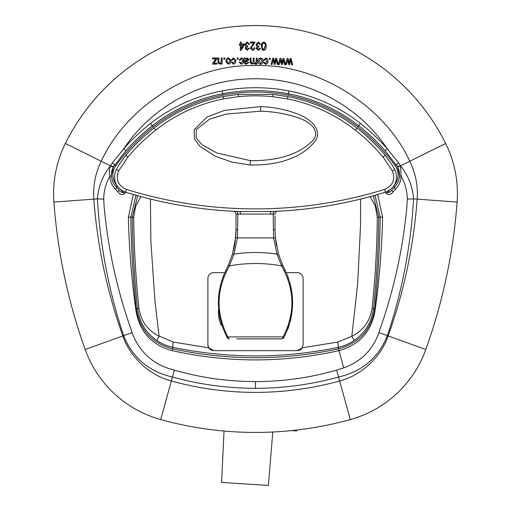 <?xml version="1.0" encoding="UTF-8"?>
<svg xmlns="http://www.w3.org/2000/svg" width="511" height="511" viewBox="0 0 511 511"><rect width="100%" height="100%" fill="white"/><g stroke="black" fill="none" stroke-linecap="round" stroke-linejoin="round"><path stroke-width="0.77" d="M296.706 430.038L296.648 430.926L291.602 430.594M272.785 432.012L268.377 485.45L221.589 482.416L224.022 431.035M297.3 272.657L286.294 272.657L297.3 272.657A5.793 5.793 0 0 1 303.1 278.45L303.1 344.823L302.263 347.825L297.3 350.616A5.793 5.793 0 0 0 302.263 347.825L337.675 342.07L351.887 336.244C363.244 330.566 369.964 321.342 372.053 308.567C375.24 278.233 376.99 247.822 377.29 217.341L375.336 206.105L370.041 196.633M213.7 272.657L224.706 272.657L213.7 272.657A5.793 5.793 0 0 0 207.9 278.45L208.015 277.32M207.9 344.823A5.793 5.793 0 0 0 213.7 350.616L208.737 347.825L207.9 344.823L207.9 278.45M218.676 308.797A28.859 28.859 0 0 0 221.314 325.258L221.314 323.616M221.314 325.258L221.806 325.258M218.58 298.085L218.58 298.092A1.45 1.45 -176.6 0 1 218.58 298.085L218.529 299.082M218.44 302.729L218.453 304.071M219.008 312.157L219.047 312.483M219.634 316.366L220.273 319.528M292.554 303.381L292.548 303.988M291.953 312.489L291.87 313.109M291.711 314.259L291.487 315.645M290.529 320.391L290.325 321.234M260.508 111.206L226.169 114.068L209.58 119.14L196.141 129.705L196.345 138.117L201.941 144.645L216.913 153.019L250.422 160.678C273.027 160.901 298.156 156.494 313.914 139.426C320.921 127.111 304.122 119.299 294.572 116.604C283.496 113.308 272.139 111.507 260.508 111.206L260.687 106.595C273.078 107.029 285.036 109.373 296.565 113.627C307.054 117.275 322.345 127.022 315.97 140.001C301.19 160.007 273.992 165.468 250.045 165.002L231.988 162.134L214.85 156.053L199.699 146.114L194.429 138.673L194.167 129.653L207.179 116.955L224.399 110.414L260.687 106.595M283.937 337.42L283.113 336.896C294.508 314.744 294.841 292.726 284.122 270.836L281.644 265.95L277.013 254.108L273.589 237.922L273.2 214.064L237.8 214.064L237.411 237.922L233.981 254.108L229.35 265.95L226.878 270.836C216.153 292.694 216.492 314.719 227.887 336.896L283.113 336.896A2.9 1.776 90 0 1 281.427 338.876L273.417 338.876L281.427 338.876A2.9 2.9 0 0 0 283.937 337.42C295.147 314.853 295.479 292.349 284.94 269.904A86.915 86.915 0 0 1 282.692 265.286L284.94 269.904A86.915 86.915 0 0 1 282.692 265.286L282.174 264.117M271.437 338.876L236.67 338.876M395.635 171.511C398.082 181.322 394.658 188.214 385.371 192.193C347.972 203.704 309.947 210.149 271.29 211.528L239.71 211.528C201.123 210.162 163.098 203.717 125.629 192.193C116.342 188.208 112.918 181.316 115.365 171.511L118.418 165.647L125.808 155.267C134.284 145.213 143.7 136.137 154.06 128.031C174.475 112.126 197.514 101.644 223.166 96.605L238.113 94.407L272.887 94.407L287.834 96.605C313.237 101.536 336.276 112.011 356.94 128.031C367.3 136.137 376.716 145.213 385.192 155.267L392.582 165.647L395.635 171.511L393.783 167.851M218.453 304.16L218.446 303.617M218.478 300.423L218.491 299.9M227.063 337.42A2.9 2.9 0 0 0 229.573 338.876A2.9 1.776 90 0 1 227.887 336.896L227.063 337.42A2.9 2.9 0 0 0 229.573 338.876A2.9 2.9 0 0 1 227.063 337.42C215.853 314.808 215.514 292.298 226.06 269.904L222.585 277.895M220.452 285.176L220.203 286.269M218.861 294.649L218.446 303.195M118.654 170.891C115.505 179.425 118.054 185.589 126.306 189.377C209.759 215.272 300.193 215.514 384.694 189.377C392.94 185.602 395.495 179.438 392.346 170.891L383.103 157.056C374.767 147.123 365.499 138.149 355.311 130.126C335.018 114.292 312.381 103.88 287.399 98.891L272.676 96.668C261.223 95.544 249.777 95.544 238.343 96.668L223.601 98.891C198.377 103.995 175.739 114.407 155.689 130.126C145.501 138.149 136.233 147.123 127.897 157.056L118.654 170.891L116.284 169.658M393.623 167.551L393.112 166.599M393.016 166.42L392.582 165.647M118.418 165.647L115.365 171.511M275.423 238.005L275.014 229.567L275.372 237.423L278.482 253.878L282.692 265.286L281.65 265.95A47.274 14.589 0 0 0 229.356 265.95L228.308 265.286L232.518 253.878L235.628 237.423L234.242 246.89M275.665 240.164L276.585 246.015M237.8 229.816L235.986 229.567A86.915 86.915 0 0 1 235.628 237.423L235.986 229.567L235.258 240.783M234.274 246.717L234.159 247.298M234.076 247.682L233.699 249.362M233.444 250.428L233.751 249.144M233.834 248.787L233.91 248.455M234.498 245.561L234.773 244.054M234.983 242.712L235.252 240.853M235.654 237.123L235.986 229.586M228.602 264.621L228.308 265.286A86.915 86.915 0 0 1 226.06 269.904L228.308 265.286A86.915 86.915 0 0 1 226.06 269.904A2.9 0.562 -152.4 0 0 226.878 270.836M231.988 255.634L232.518 253.878L233.987 254.108A47.274 14.589 0 0 1 277.013 254.108L278.482 253.878L279.191 256.196M233.246 211.247A2.9 2.9 0 0 1 235.986 214.141L235.986 229.567A86.915 86.915 0 0 1 235.628 237.423L237.411 237.922L273.589 237.922L275.372 237.423M290.331 321.208L290.459 320.691M291.302 316.711L291.692 314.367M291.845 313.3L291.973 312.298M292.548 304.019L292.554 303.419M287.719 329.461L288.99 325.909M290.382 320.997L291.928 312.662M292.56 302.953L292.516 300.155M292.158 294.841L290.274 284.059M288.415 277.895L287.68 275.927M275.014 215.872L275.014 229.567L273.2 229.816M126.306 189.377L125.629 192.193M384.694 189.377L385.371 192.193M274.151 211.42A2.9 1.073 -92.4 0 0 273.2 214.064L275.014 214.141A2.9 2.9 0 0 1 277.748 211.247M235.986 214.141L237.8 214.064A2.9 1.073 -87.6 0 0 236.849 211.42M271.686 338.876L273.417 338.876M284.122 270.836A2.9 0.562 -27.6 0 0 284.94 269.904M239.71 211.528A2.9 0.907 -87.9 0 1 240.521 214.166M271.29 211.528A2.9 0.907 -92.1 0 0 270.479 214.166M445.63 143.463A113.11 113.11 0 0 1 457.109 202.088A558.862 558.862 0 0 1 425.81 349.518A111.877 111.877 0 0 1 350.303 419.576A355.937 355.937 0 0 1 160.697 419.576A111.877 111.877 0 0 1 85.19 349.518A558.862 558.862 0 0 1 53.891 202.088A113.11 113.11 0 0 1 65.37 143.463A212.25 212.25 0 0 1 445.63 143.463L409.765 161.259C415.622 173.223 418.094 185.844 417.174 199.13C413.667 246.066 403.984 291.685 388.117 335.995C381.097 357.055 361.162 375.553 339.636 380.982C312.106 388.564 284.059 392.371 255.5 392.391C226.941 392.371 198.894 388.564 171.364 380.982C149.838 375.553 129.903 357.055 122.883 335.995C107.016 291.685 97.333 246.066 93.826 199.13C92.906 185.844 95.378 173.223 101.235 161.259C126.562 105.445 194.244 63.473 255.5 65.593C316.756 63.473 384.438 105.445 409.765 161.259L400.528 165.839C408.244 175.445 412.594 186.458 413.571 198.862C410.94 245.599 402.195 291.219 387.351 335.721C378.3 357.885 362.031 371.65 338.544 377.022C311.32 384.528 283.637 388.29 255.5 388.315C227.261 388.277 199.577 384.515 172.456 377.022C149.008 371.689 132.739 357.917 123.649 335.721C108.805 291.232 100.067 245.612 97.429 198.862C98.355 186.592 102.705 175.58 110.472 165.839L112.299 162.952L123.713 148.816A196.083 196.083 0 0 1 150.489 123.464A167.436 167.436 0 0 1 222.074 90.913A177.208 177.208 0 0 1 288.926 90.913A167.436 167.436 0 0 1 360.511 123.464A196.083 196.083 0 0 1 387.287 148.816L398.701 162.952L400.528 165.839L401.122 176.186C400.784 181.418 398.919 185.793 395.527 189.313L392.927 192.04C390.762 194.908 388.43 195.317 385.92 193.267L385.454 192.168M224.751 57.941L223.85 57.947L223.837 59.142L224.738 59.142L224.751 57.941M230.812 60.988L230.742 60.094L228.417 57.826C226.66 58.209 225.843 59.282 225.964 61.052L226.06 62.023L228.36 64.162C230.097 63.792 230.915 62.732 230.812 60.988M232.275 62.087L231.368 62.195L233.399 64.169C235.086 63.843 235.884 62.789 235.782 61.007L235.724 60.221L233.482 57.826L231.272 60.119L232.179 60.228L233.476 58.701L234.836 60.272L234.875 61.02L233.406 63.294L232.275 62.087L231.394 62.374M238.069 57.954L237.161 57.947L237.155 59.148L238.056 59.148L238.069 57.954M215.987 58.854L212.633 63.37L212.633 64.111L216.913 64.086L216.92 63.211L213.815 63.23L217.073 58.848L217.086 57.979L212.576 58.011L212.563 58.88L215.987 58.854L215.45 59.551M218.849 61.671L218.887 57.967L217.986 57.973L218.005 62.853L219.679 64.182L221.314 63.192L221.308 64.067L222.1 64.06L222.157 57.954L221.257 57.954L221.225 61.282L219.871 63.307L218.887 62.438L218.849 61.671M243.575 61.033C243.696 59.257 242.929 58.197 241.269 57.852L239.065 60.138L239.966 60.253L241.262 58.727L242.668 61.045L241.192 63.319L240.061 62.112L239.154 62.214L241.186 64.194C242.878 63.875 243.67 62.821 243.575 61.033L243.549 60.585M242.655 60.585L242.68 61.231L241.192 63.319M244.379 59.378L244.354 61.901C244.207 63.396 244.89 64.169 246.398 64.22L248.87 62.374L247.963 62.259L246.532 63.345L245.491 62.994L245.254 61.914L246.883 61.486L249.004 59.608L247.228 57.877L245.286 58.822L245.069 57.979L244.169 57.973L244.373 62.534M251.061 58.203L250.16 58.197L250.115 62.368L251.687 64.258L253.296 63.217L254.74 64.284L256.318 63.319L256.305 64.188L257.097 64.194L257.154 58.062L256.254 58.056L256.222 61.231L255.5 63.14L254.938 63.409L254.069 62.016L254.108 58.037L253.201 58.03L253.169 61.588L251.897 63.383L251.022 61.869L251.054 58.011L250.154 58.005L250.115 62.253M251.016 62.355L251.022 61.869M257.154 58.254L256.254 58.248L256.222 61.409L255.5 63.307L254.938 63.581L254.069 62.016M252.543 50.365C254.05 50.18 254.829 49.363 254.88 47.913L253.98 47.798L252.587 49.503L251.265 48.053L255.046 42.074L250.422 42.036L250.416 42.988L253.801 43.007L250.364 48.034L252.543 50.365M245.171 48.168L247.196 50.327L249.349 48.302L248.448 48.187L247.183 49.465L246.072 48.219L247.669 46.903L247.79 45.939L247.164 46.047L245.772 44.457L247.247 42.758L248.595 44.355L249.496 44.253L247.273 41.921L244.871 44.463L246.168 46.495L245.171 48.168M239.346 44.962L240.355 44.962L240.291 50.302L241.141 50.302L244.303 44.974L244.309 44.023L241.269 44.023L241.294 42.043L240.394 42.03L240.374 44.01L239.359 44.01L239.346 44.962M266.033 46.916L266.065 46.271C266.397 44.157 265.643 42.758 263.797 42.062C261.951 42.713 261.166 44.099 261.44 46.214L262.117 49.58L263.714 50.468C265.567 49.791 266.346 48.392 266.065 46.271L266.039 46.808M258.259 50.417L260.406 48.392L259.505 48.277L258.24 49.554L257.135 48.302L258.726 46.986L258.847 46.022L258.227 46.131L256.829 44.527L258.304 42.841L259.652 44.438L260.559 44.342L258.33 41.998L255.928 44.534L257.225 46.571L256.228 48.245L258.259 50.417M260.604 57.992C258.841 58.356 258.023 59.423 258.144 61.199C258.055 62.968 258.86 64.016 260.54 64.341C262.284 63.984 263.101 62.936 262.999 61.186C263.108 59.391 262.309 58.324 260.604 57.992L260.597 58.177C258.841 58.541 258.023 59.608 258.138 61.377M267.068 61.256L265.592 63.517L264.462 62.297L263.555 62.399L265.586 64.399C267.279 64.092 268.071 63.045 267.968 61.256C268.096 59.474 267.33 58.407 265.669 58.05L263.459 60.317L264.366 60.439L265.663 58.925L267.042 61.684M267.943 61.69L267.956 61.429C268.083 59.659 267.317 58.593 265.656 58.241L265.669 58.05M269.354 58.209L269.342 59.41L270.249 59.423L270.255 58.222L269.354 58.209M279.894 58.363L278.329 64.463L279.262 64.482L280.462 59.793L281.382 64.514L282.385 64.533L283.394 59.736L284.512 64.571L285.445 64.584L283.905 58.433L282.89 58.414L281.9 63.096L280.973 58.382L279.894 58.363L278.31 64.635M272.67 58.254L271.105 64.36L272.031 64.373L273.238 59.678L274.158 64.399L275.154 64.418L276.17 59.615L277.288 64.45L278.214 64.463L276.681 58.311L275.665 58.299L274.675 62.981L273.749 58.267L272.67 58.254L271.092 64.527M287.112 58.497L285.553 64.59L286.486 64.603L287.68 59.928L288.606 64.648L289.603 64.667L290.612 59.876L291.73 64.712L292.662 64.731L291.123 58.58L290.107 58.561L289.117 63.23L288.191 58.516L287.112 58.497L285.528 64.763M407.286 199.105C407.152 190.852 405.095 183.213 401.122 176.186A2.9 0.92 -178.6 0 1 399.532 175.318L397.584 166.886L385.102 150.719A193.184 193.184 0 0 0 358.722 125.751A164.536 164.536 0 0 0 288.376 93.756A174.308 174.308 0 0 0 222.624 93.756A164.536 164.536 0 0 0 152.278 125.751A193.184 193.184 0 0 0 125.898 150.719L113.416 166.886L111.468 175.318C111.711 179.923 113.276 183.743 116.157 186.783L118.744 189.543C120.353 191.74 122.001 192.788 123.668 192.685L125.08 193.267C122.576 195.317 120.238 194.908 118.073 192.04L115.473 189.313C112.088 185.8 110.223 181.424 109.878 176.186C105.866 183.328 103.816 190.967 103.714 199.105L104.135 206.846C108.057 248.761 117.013 289.552 131.001 329.225L132.049 332.616C139.56 352.526 153.664 365.02 174.366 370.105C200.817 377.731 227.861 381.551 255.5 381.583C283.03 381.57 310.075 377.744 336.634 370.105L343.699 367.914C360.983 361.679 372.73 349.914 378.951 332.616L379.999 329.225C393.987 289.539 402.943 248.748 406.865 206.846L407.286 199.105L413.571 198.862L457.109 202.088M377.686 194.493L382.611 217.13C381.941 247.79 379.507 278.297 375.323 308.657L375.131 309.966C371.752 331.288 359.699 344.842 338.985 350.629L338.87 350.655C283.445 362.989 227.868 362.989 172.13 350.655C151.32 344.868 139.235 331.307 135.869 309.966L135.677 308.657C131.493 278.297 129.059 247.79 128.389 217.13L133.314 194.493M125.546 192.168L125.08 193.267M397.584 166.886L400.279 165.487L400.452 165.89L397.75 167.218M111.468 175.318A2.9 0.92 -1.4 0 1 109.878 176.186C109.028 172.801 109.252 169.365 110.548 165.89L110.721 165.487L113.416 166.886M360.511 123.464L358.722 125.751A193.184 193.184 0 0 1 385.102 150.719L387.287 148.816C358.505 105.624 307.718 78.419 255.5 78.783C203.282 78.419 152.495 105.624 123.713 148.816L125.898 150.719A193.184 193.184 0 0 1 152.278 125.751L153.166 126.888A191.74 191.74 0 0 0 115.933 165.558A15.937 15.937 0 0 0 116.687 185.199M392.774 188.987L394.843 186.783C397.724 183.743 399.289 179.917 399.532 175.318A17.38 17.38 0 0 0 396.242 164.714A17.38 17.38 0 0 1 399.532 175.318M115.473 189.313A2.9 1.418 -43.1 0 0 116.157 186.783A17.38 17.38 0 0 1 114.758 164.714L115.933 165.558M395.527 189.313A2.9 1.418 -136.9 0 1 394.843 186.783A17.38 17.38 0 0 0 396.721 184.388A17.38 17.38 0 0 1 394.843 186.783L393.879 185.876M385.92 193.267L387.332 192.685C389.012 192.781 390.653 191.734 392.256 189.543A2.9 1.405 -136.9 0 0 392.927 192.04M118.073 192.04A2.9 1.405 -43.1 0 0 118.744 189.543M373.292 195.745L378.728 217.105C378.453 247.65 376.716 278.125 373.503 308.523C371.682 322.102 365.218 332.757 354.11 340.492C349.217 343.82 343.903 346.088 338.167 347.308C283.362 358.786 228.245 358.786 172.833 347.308C167.097 346.088 161.783 343.82 156.89 340.492C145.782 332.757 139.318 322.102 137.497 308.523C134.284 278.125 132.547 247.65 132.272 217.105L137.708 195.745M136.015 195.266L130.81 217.124C131.186 247.726 133.001 278.24 136.258 308.657C139.72 329.787 151.799 343.175 172.501 348.841C227.976 360.664 283.311 360.664 338.499 348.841C359.169 343.22 371.248 329.825 374.742 308.657C377.999 278.246 379.814 247.733 380.19 217.124L374.985 195.266M140.959 196.633L135.671 206.093L133.71 217.341C134.01 247.822 135.76 278.233 138.947 308.567C141.023 321.317 147.743 330.547 159.113 336.244L156.89 340.492M159.113 336.244L154.954 301.12L150.873 241.441L150.426 199.073M159.151 336.027L173.325 342.07L208.737 347.825M360.568 199.073L360.511 225.664L357.668 283.861L351.849 336.027M173.325 342.07A5.793 0.632 -78.1 0 0 172.833 347.308L172.13 350.655M337.675 342.07A5.793 0.632 -101.9 0 1 338.167 347.308L338.87 350.655M297.3 350.616L213.7 350.616M351.887 336.244L354.11 340.492M292.624 64.903L291.085 58.778L290.069 58.752L289.085 63.409L288.191 58.516M288.159 58.714L287.08 58.688M278.195 64.635L276.662 58.503L275.646 58.484L274.656 63.16L273.749 58.267M273.73 58.458L272.65 58.446M285.413 64.756L283.873 58.624L282.864 58.612L281.874 63.275L280.973 58.382M280.948 58.573L279.868 58.554M270.23 59.608L270.255 58.222M270.242 58.414L269.342 58.395M267.055 61.435L265.579 63.69L264.462 62.297M264.449 62.476L263.548 62.572M267.943 61.774L267.956 61.429M265.656 58.241L263.497 60.317M262.993 61.365C263.101 59.57 262.303 58.51 260.597 58.177M262.098 61.179L260.572 63.632L259.045 61.148L260.572 58.861L262.098 61.179L260.572 63.46L259.045 61.148M254.108 58.228L253.201 58.03M253.207 58.216L253.169 61.588M253.169 61.761L251.897 63.383M251.904 63.556L251.022 62.042M256.305 64.354L256.318 63.319M255.5 64.188L255.5 63.14M260.399 48.622L259.505 48.277M259.499 48.507L258.24 49.554M258.24 49.778L257.135 48.302M258.841 46.265L258.227 46.131M258.221 46.367L256.829 44.527M260.501 44.348L258.33 41.998M258.323 42.266L255.941 44.725M256.228 48.475L257.225 46.571M266.052 46.507C266.384 44.412 265.631 43.02 263.791 42.33L263.797 42.062M263.791 42.33C261.939 42.975 261.153 44.348 261.434 46.45M265.132 47.108L263.746 49.835C262.501 49.133 262.034 48.015 262.335 46.463L262.354 45.964M262.335 46.463L262.347 46.079M263.746 49.835L263.759 49.612C262.513 48.909 262.041 47.779 262.341 46.226C262.086 44.7 262.558 43.588 263.765 42.898C264.998 43.595 265.465 44.719 265.164 46.258L263.759 49.612M240.311 50.519L240.355 44.962M244.328 44.272L241.269 44.023M241.313 42.311L240.394 42.03M240.413 42.298L240.374 44.01M240.394 44.265L239.359 44.01M239.378 44.265L239.365 45.211M243.415 44.968L241.23 48.903L241.256 44.968L243.415 44.968L241.211 48.673M249.355 48.532L248.448 48.187M248.455 48.417L247.183 49.465M247.19 49.695L246.072 48.219M247.797 46.182L247.164 46.047M247.177 46.29L245.772 44.457M249.457 44.253L247.273 41.921M247.279 42.189L244.884 44.713M245.184 48.398L246.168 46.495M254.88 48.149L253.98 47.798M253.98 48.034L252.587 49.503M252.587 49.727L251.265 48.053M255.046 42.336L250.422 42.036M250.428 42.304L250.422 43.25M252.44 44.585L253.801 43.007M252.447 44.834L250.371 48.264M244.367 62.08L244.379 62.623M248.876 62.546L247.963 62.259M247.976 62.431L246.532 63.345M246.545 63.517L245.491 62.994M245.497 63.166L245.267 62.336M249.01 59.787L247.228 57.877M247.235 58.069L245.286 58.822M245.299 59.008L245.069 57.979M245.082 58.165L244.175 58.165M248.103 59.646L246.794 60.79L245.274 61.218L246.998 58.752L248.103 59.646L245.267 61.039M241.205 63.492L240.074 62.291L239.174 62.393M243.581 61.211C243.709 59.442 242.942 58.382 241.281 58.043L241.269 57.852M241.281 58.043L239.078 60.324M242.661 60.675L242.68 61.231M218.925 58.165L217.986 57.973M218.025 58.171L217.948 61.703M217.986 61.888L218.025 62.942M221.346 64.239L221.314 63.192M222.196 58.145L221.257 57.954M221.295 58.152L221.225 61.282M221.257 61.467L219.871 63.307M219.909 63.485L218.912 62.527M215.489 59.742L212.633 63.37M212.685 63.549L212.672 64.29M216.958 63.39L213.815 63.23M217.124 58.177L212.576 58.011M212.621 58.216L212.614 59.078M238.088 58.139L237.161 57.947M237.187 58.139L237.174 59.333M235.737 60.317L233.482 57.826M233.501 58.024L231.298 60.298M234.849 60.362L234.875 61.02M234.9 61.199L233.406 63.294M233.425 63.466L232.294 62.265M230.755 60.189L228.417 57.826M228.449 58.018C226.692 58.401 225.875 59.474 225.996 61.237L225.964 61.052M225.996 61.237L226.073 62.112M229.867 60.336L229.937 61.173L228.417 63.46L226.948 61.888M228.391 63.287L226.935 61.793L226.865 60.994L228.385 58.695L229.854 60.241L229.912 60.994L228.417 63.46M224.783 58.139L223.85 57.947M223.882 58.139L223.869 59.333M250.422 160.678A8.693 0.396 93.9 0 0 250.045 165.002M127.897 157.056L125.808 155.267M155.689 130.126L154.06 128.031M223.601 98.891L223.166 96.605M238.343 96.668L238.113 94.407M272.676 96.668L272.887 94.407M287.399 98.891L287.834 96.605M355.311 130.126L356.94 128.031M383.103 157.056L385.192 155.267M392.346 170.891L394.716 169.658M160.697 419.576L174.366 370.105M85.19 349.518L132.049 332.616M53.891 202.088L97.429 198.862L103.714 199.105M65.37 143.463L113.25 167.218M425.81 349.518L378.951 332.616M350.303 419.576L336.634 370.105M338.985 350.629L343.699 367.914M255.5 388.315L255.5 381.583M387.332 192.685L389.848 189.996M394.313 185.199A15.937 15.937 0 0 0 395.067 165.558A191.74 191.74 0 0 0 357.834 126.888A163.092 163.092 0 0 0 288.108 95.18A172.865 172.865 0 0 0 222.892 95.18A163.092 163.092 0 0 0 153.166 126.888M121.158 189.996L123.668 192.685M112.299 162.952L114.758 164.714A17.38 17.38 0 0 0 116.157 186.783L117.121 185.876M357.834 126.888L358.722 125.751A164.536 164.536 0 0 0 288.376 93.756A174.308 174.308 0 0 0 222.624 93.756A164.536 164.536 0 0 0 152.278 125.751L150.489 123.464M222.074 90.913L222.892 95.18M288.926 90.913L288.108 95.18M398.701 162.952L395.067 165.558M133.71 217.341A5.793 0.409 179.5 0 1 132.272 217.105L128.389 217.13M138.947 308.567A5.793 0.319 174 0 1 137.497 308.523L135.677 308.657M372.053 308.567A5.793 0.319 -174 0 0 373.503 308.523L375.323 308.657M377.29 217.341A5.793 0.409 -179.5 0 0 378.728 217.105L382.611 217.13"/></g></svg>
